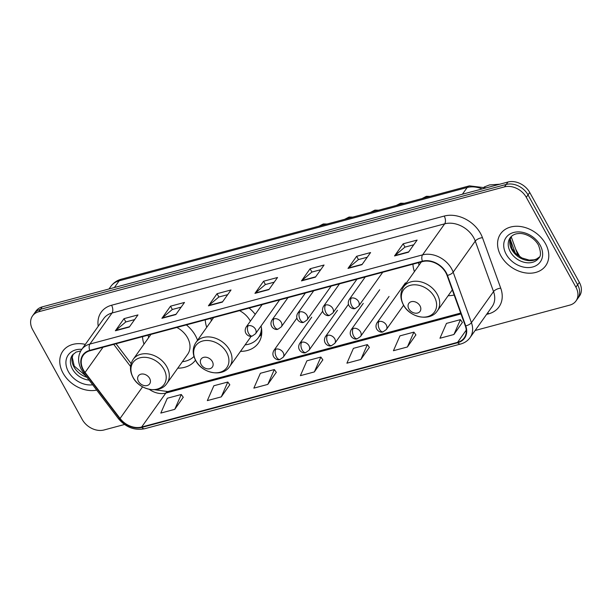 <?xml version="1.0" encoding="UTF-8"?>
<svg xmlns="http://www.w3.org/2000/svg" width="612" height="612" viewBox="0 0 612 612"><rect width="100%" height="100%" fill="white"/><g stroke="black" fill="none" stroke-linecap="round" stroke-linejoin="round"><path stroke-width="0.92" d="M448.183 295.68A30.501 23.264 -144.6 0 0 454.165 295.038M240.493 351.357A30.501 23.264 -144.6 0 0 258.363 343.125A30.501 23.264 -144.6 0 0 261.041 326.02M177.771 368.172A30.501 23.264 -144.6 0 0 195.488 360.162M197.538 340.241A30.501 23.264 -144.6 0 0 195.458 335.636A30.501 23.264 -144.6 0 0 186.392 324.895M255.219 314.346A30.501 23.264 -144.6 0 0 249.107 308.081M205.257 319.839A30.501 23.264 -144.6 0 0 206.734 327.328M412.947 264.162A30.501 23.264 -144.6 0 0 414.423 271.644M142.535 336.654A30.501 23.264 -144.6 0 0 144.011 344.143M475.126 330.495L569.772 305.12A17.266 13.166 -144.6 0 0 576.007 300.943L579.465 296.093A17.266 13.166 -144.6 0 0 579.35 282.339L529.74 192.466A17.266 13.166 -144.6 0 0 507.952 182.024L42.228 306.88A17.266 13.166 -144.6 0 0 35.993 311.057L34.264 313.482A17.266 13.166 -144.6 0 1 40.499 309.305A17.266 13.166 -144.6 0 0 34.264 313.482L32.535 315.907A17.266 13.166 -144.6 0 0 32.65 329.661L82.26 419.534A17.266 13.166 -144.6 0 0 104.048 429.976L124.519 424.491M576.007 300.943A17.266 13.166 -144.6 0 0 575.9 287.189L526.289 197.324A17.266 13.166 -144.6 0 0 504.495 186.874L506.223 184.449L40.499 309.305L506.223 184.449A17.266 13.166 -144.6 0 1 528.018 194.899A17.266 13.166 -144.6 0 0 506.223 184.449L507.952 182.024M575.9 287.189L577.629 284.764L528.018 194.899L577.629 284.764A17.266 13.166 -144.6 0 1 577.736 298.518A17.266 13.166 -144.6 0 0 577.629 284.764L579.35 282.339M63.036 373.098A27.624 21.068 -144.6 0 0 96.696 390.104A27.624 21.068 -144.6 0 1 63.036 373.098A27.624 21.068 -144.6 0 1 62.86 351.089A27.624 21.068 -144.6 0 0 63.036 373.098M500.846 255.724A27.624 21.068 -144.6 0 0 523.359 272.508A27.624 21.068 -144.6 0 0 545.682 265.761A27.624 21.068 -144.6 0 0 545.514 243.752A27.624 21.068 -144.6 0 0 523 226.968A27.624 21.068 -144.6 0 0 500.67 233.715A27.624 21.068 -144.6 0 0 500.846 255.724A27.624 21.068 -144.6 0 0 523.359 272.508A27.624 21.068 -144.6 0 0 545.682 265.761A27.624 21.068 -144.6 0 0 545.514 243.752A27.624 21.068 -144.6 0 0 523 226.968A27.624 21.068 -144.6 0 0 500.67 233.715A27.624 21.068 -144.6 0 0 500.846 255.724M83.4 369.885A18.414 14.045 35.4 0 1 83.286 355.212A18.414 14.045 35.4 0 1 89.933 350.76L422.594 261.576A18.414 14.045 35.4 0 1 447.058 275.408L465.327 325.898A18.414 14.045 35.4 0 1 464.217 337.878A18.414 14.045 35.4 0 1 457.569 342.338L141.647 427.031A18.414 14.045 35.4 0 1 120.074 418.455L85.076 372.456A18.414 14.045 35.4 0 1 83.4 369.885M83.025 369.985A18.88 14.397 -144.6 0 0 84.747 372.616L119.745 418.616A18.88 14.397 -144.6 0 0 141.854 427.406L457.776 342.712A18.88 14.397 -144.6 0 0 465.732 325.867L447.464 275.377A18.88 14.397 -144.6 0 0 422.387 261.194L89.727 350.378A18.88 14.397 -144.6 0 0 83.025 369.985M408.479 252.205L417.116 240.072L403.163 243.813L394.526 255.946L408.479 252.205M413.781 244.762L404.914 247.141L394.855 255.579A4.605 2.517 75 0 0 394.526 255.946M404.983 247.118L403.163 243.813M361.952 264.675L370.589 252.549L356.635 256.29L347.998 268.416L361.952 264.675M367.254 257.231L358.387 259.61L348.327 268.056A4.605 2.517 75 0 0 347.998 268.416M358.456 259.595L356.635 256.29M315.432 277.152L324.062 265.019L310.108 268.76L301.471 280.893L315.432 277.152M320.726 269.708L311.86 272.088L301.8 280.526A4.605 2.517 75 0 0 301.471 280.893M311.929 272.065L310.108 268.76M129.323 327.045L137.96 314.912L124.007 318.653L115.37 330.786L129.323 327.045M134.625 319.602L125.758 321.973L115.699 330.419A4.605 2.517 75 0 0 115.37 330.786M125.827 321.958L124.007 318.653M175.851 314.568L184.487 302.443L170.526 306.184L161.897 318.309L175.851 314.568M181.152 307.125L172.286 309.504L162.226 317.949A4.605 2.517 75 0 0 161.897 318.309M172.355 309.488L170.526 306.184M222.378 302.099L231.015 289.966L217.053 293.706L208.417 305.839L222.378 302.099M227.679 294.655L218.813 297.027L208.753 305.472A4.605 2.517 75 0 0 208.417 305.839M218.882 297.011L217.053 293.706M268.905 289.621L277.542 277.496L263.581 281.237L254.944 293.362L268.905 289.621M274.199 282.178L265.34 284.557L255.28 293.003A4.605 2.517 75 0 0 254.944 293.362M265.401 284.542L263.581 281.237M85.343 344.38A27.624 21.068 -144.6 0 0 62.86 351.089A27.624 21.068 -144.6 0 1 85.343 344.38M504.495 186.874L38.77 311.73A17.266 13.166 -144.6 0 0 32.535 315.907M407.385 346.981L413.911 332.125L399.957 335.866L393.432 350.722L407.385 346.981L415.877 334.886M453.913 334.504L460.438 319.655L446.477 323.396L439.959 338.245L453.913 334.504L462.404 322.409M267.811 384.397L274.337 369.549L260.375 373.289L253.85 388.138L267.811 384.397L276.303 372.303M221.284 396.874L227.809 382.018L213.848 385.759L207.33 400.615L221.284 396.874L229.775 384.78M174.757 409.344L181.282 394.495L167.321 398.236L160.803 413.085L174.757 409.344L183.248 397.249M360.866 359.451L367.384 344.602L353.43 348.343L346.905 363.191L360.866 359.451L369.35 347.356M314.339 371.928L320.856 357.071L306.903 360.812L300.377 375.669L314.339 371.928L322.83 359.833M320.856 357.071L322.884 359.917M274.337 369.549L276.356 372.387M227.809 382.018L229.837 384.864M181.282 394.495L183.309 397.333M367.384 344.602L369.411 347.44M413.911 332.125L415.938 334.971M460.438 319.655L462.465 322.493M149.611 378.354A6.908 5.271 -144.6 0 0 140.89 374.177A6.908 5.271 -144.6 0 0 138.442 381.345A6.908 5.271 -144.6 0 0 147.155 385.529A6.908 5.271 -144.6 0 0 149.611 378.354M166.984 383.334A20.716 15.805 -144.6 0 0 166.854 366.825A20.716 15.805 -144.6 0 0 149.963 354.241A20.716 15.805 -144.6 0 0 133.225 359.298C129.66 364.783 129.576 370.796 132.965 377.344C139.475 390.326 159.962 394.304 166.984 383.334L187.677 354.264A20.716 15.805 -144.6 0 0 187.547 337.755A20.716 15.805 -144.6 0 0 176.845 327.458M148.18 335.139A27.341 20.846 -144.6 0 0 148.617 337.671M182.376 361.707A27.341 20.846 -144.6 0 0 193.966 356.467M212.326 361.539A6.908 5.271 -144.6 0 0 203.612 357.362A6.908 5.271 -144.6 0 0 201.157 364.538A6.908 5.271 -144.6 0 0 209.878 368.715A6.908 5.271 -144.6 0 0 212.326 361.539M250.377 321.147A20.716 15.805 -144.6 0 0 250.262 320.94A20.716 15.805 -144.6 0 0 239.56 310.644M210.895 318.324A27.341 20.846 -144.6 0 0 211.339 320.856M245.091 344.893A27.341 20.846 -144.6 0 0 258.371 337.648L259.236 336.432A27.341 20.846 -144.6 0 0 261.768 330.916M258.371 337.648A27.341 20.846 -144.6 0 0 261.446 327.94M229.699 366.519A20.716 15.805 -144.6 0 0 229.569 350.01A20.716 15.805 -144.6 0 0 212.685 337.426A20.716 15.805 -144.6 0 0 195.939 342.49C192.375 347.968 192.29 353.981 195.679 360.529C202.197 373.511 222.676 377.489 229.699 366.519L250.392 337.449A20.716 15.805 -144.6 0 0 251.172 336.202M420.016 305.862A6.908 5.271 -144.6 0 0 411.302 301.685A6.908 5.271 -144.6 0 0 408.854 308.853A6.908 5.271 -144.6 0 0 417.568 313.03A6.908 5.271 -144.6 0 0 420.016 305.862M418.593 262.647A27.341 20.846 -144.6 0 0 419.029 265.18M482.118 188.947A23.019 17.557 -144.6 0 0 467.178 187.509L119.164 280.809A23.019 17.557 -144.6 0 0 110.856 286.378C113.495 282.767 117.014 280.357 121.405 279.156L469.419 185.857A11.513 6.304 -105 0 0 467.178 187.509L462.397 194.234M114.383 287.533L119.164 280.809A11.513 6.304 -105 0 1 121.405 279.156M42.228 306.88L38.77 311.73M529.74 192.466L526.289 197.324M515.197 252.978L510.186 239.139M98.234 326.272A28.779 21.948 35.4 0 1 111.568 305.243L444.228 216.059A5.753 3.152 -105 0 1 444.687 223.824L112.027 313.007A23.019 17.557 -144.6 0 0 103.711 318.577L81.603 349.628A23.019 17.557 35.4 0 1 89.918 344.059A5.753 3.152 75 0 0 89.727 350.378M444.228 216.059A28.779 21.948 35.4 0 1 480.55 233.478A28.779 21.948 35.4 0 1 482.463 237.678L500.731 288.168A28.779 21.948 35.4 0 1 488.606 313.849L486.594 314.392M473.742 237.754A23.019 17.557 -144.6 0 0 444.687 223.824L422.578 254.875A23.019 17.557 35.4 0 1 453.163 272.172L471.431 322.662A23.019 17.557 35.4 0 1 470.039 337.64L492.147 306.581A23.019 17.557 -144.6 0 0 493.532 291.603L475.272 241.113A23.019 17.557 -144.6 0 0 473.742 237.754M81.603 349.628C77.693 355.649 77.609 362.273 81.365 369.503L83.393 372.616A5.753 1.408 -37.3 0 0 84.747 372.616M83.393 372.616L118.399 418.616C125.758 427.321 134.525 430.695 144.684 428.729A5.753 3.152 -105 0 1 141.854 427.406M457.776 342.712A5.753 3.152 75 0 0 460.607 344.036C464.6 342.942 467.744 340.808 470.039 337.64M465.732 325.867A5.753 2.502 -19.9 0 0 471.431 322.662L493.532 291.603A5.753 2.502 160.1 0 1 500.731 288.168M118.399 418.616A5.753 1.408 -37.3 0 0 119.745 418.616M447.464 275.377A5.753 2.502 -19.9 0 0 453.163 272.172L475.272 241.113A5.753 2.502 160.1 0 1 482.463 237.678M422.387 261.194A5.753 3.152 -105 0 1 422.578 254.875L89.918 344.059L112.027 313.007A5.753 3.152 -105 0 0 111.568 305.243M487.81 312.671A5.753 3.152 -105 0 1 488.606 313.849M457.569 342.338L466.252 330.136M85.076 372.456L103.015 347.249M120.074 418.455L142.581 386.838M113.74 344.372L130.555 366.481M149.274 389.339A18.414 14.045 -144.6 0 0 165.821 393.065L460.997 313.933M141.647 427.031L165.821 393.065A10.358 5.669 -105 0 1 167.841 391.573L460.683 313.061M269.142 289.285L255.28 293.003M222.623 301.754L208.753 305.472M176.095 314.231L162.226 317.949M129.568 326.701L115.699 330.419M315.67 276.808L301.8 280.526M362.197 264.338L348.327 268.056M408.724 251.861L394.855 255.579M73.172 354.149A17.541 13.38 -144.6 0 0 73.991 366.971A17.541 13.38 -144.6 0 0 86.942 377.275M80.769 350.936L76.056 352.091L72.369 355.121A17.541 13.38 -144.6 0 0 72.484 369.097A17.541 13.38 -144.6 0 0 89.107 380.121M81.832 349.314A20.999 16.011 -144.6 0 0 68.399 371.66A20.999 16.011 -144.6 0 0 92.672 384.803M163.962 369.334A19.033 14.52 -144.6 0 0 139.941 357.821A19.033 14.52 -144.6 0 0 133.186 377.589A19.033 14.52 -144.6 0 0 157.208 389.102A19.033 14.52 -144.6 0 0 163.962 369.334M226.677 352.52A19.033 14.52 -144.6 0 0 202.656 341.006A19.033 14.52 -144.6 0 0 195.909 360.774A19.033 14.52 -144.6 0 0 219.93 372.287A19.033 14.52 -144.6 0 0 226.677 352.52M259.113 336.608A27.594 21.045 -144.6 0 0 261.752 333.242M434.367 296.843A19.033 14.52 -144.6 0 0 410.346 285.322A19.033 14.52 -144.6 0 0 403.599 305.09A19.033 14.52 -144.6 0 0 427.62 316.611A19.033 14.52 -144.6 0 0 434.367 296.843M437.259 294.334A20.716 15.805 -144.6 0 0 420.375 281.75A20.716 15.805 -144.6 0 0 403.629 286.806C400.064 292.284 399.98 298.296 403.377 304.845C409.887 317.827 430.366 321.813 437.389 310.842A20.716 15.805 -144.6 0 0 437.259 294.334M510.982 236.775A17.541 13.38 -144.6 0 0 511.8 249.597A17.541 13.38 -144.6 0 0 539.417 257.017M510.293 251.723A17.541 13.38 -144.6 0 0 524.583 262.38A17.541 13.38 -144.6 0 0 538.767 258.096C541.123 256.214 541.008 251.861 538.422 245.037C533.916 236.875 523.887 232.667 518.28 233.585C514.96 233.784 512.259 235.169 510.178 237.747A17.541 13.38 -144.6 0 0 510.293 251.723M540.151 245.19A20.999 16.011 -144.6 0 0 513.652 232.483A20.999 16.011 -144.6 0 0 506.208 254.294A20.999 16.011 -144.6 0 0 532.7 266.993A20.999 16.011 -144.6 0 0 540.151 245.19M248.204 325.729A5.753 4.391 -144.6 0 0 246.123 327.122C242.643 333.563 249.711 337.717 252.305 336.019A5.753 3.152 -105 0 1 248.656 333.486A5.753 3.152 75 0 1 248.204 325.729A5.753 4.391 -144.6 0 1 255.464 329.21A5.753 4.391 -144.6 0 1 255.502 333.792L252.305 336.019M273.977 318.814A5.753 4.391 -144.6 0 0 271.904 320.206C268.423 326.655 275.492 330.809 278.077 329.103A5.753 3.152 -105 0 1 274.428 326.578A5.753 3.152 75 0 1 273.977 318.814A5.753 4.391 -144.6 0 1 281.245 322.302A5.753 4.391 -144.6 0 1 281.283 326.885L278.077 329.103M299.758 311.906A5.753 4.391 -144.6 0 0 297.677 313.298C294.196 319.739 301.265 323.893 303.858 322.195A5.753 3.152 -105 0 1 300.209 319.671A5.753 3.152 75 0 1 299.758 311.906A5.753 4.391 -144.6 0 1 307.017 315.387A5.753 4.391 -144.6 0 1 307.056 319.977L303.858 322.195M325.53 304.998A5.753 4.391 -144.6 0 0 323.45 306.39C319.969 312.831 327.038 316.985 329.631 315.287A5.753 3.152 -105 0 1 325.982 312.763A5.753 3.152 75 0 1 325.53 304.998A5.753 4.391 -144.6 0 1 332.79 308.479A5.753 4.391 -144.6 0 1 332.829 313.061L329.631 315.287M351.303 298.09A5.753 4.391 -144.6 0 0 349.23 299.482C345.749 305.923 352.818 310.077 355.404 308.379A5.753 3.152 -105 0 1 351.755 305.847A5.753 3.152 75 0 1 351.303 298.09A5.753 4.391 -144.6 0 1 358.571 301.571A5.753 4.391 -144.6 0 1 358.609 306.153L355.404 308.379M275.92 349.138A5.753 4.391 -144.6 0 0 273.847 350.531C270.366 356.972 277.435 361.126 280.021 359.428A5.753 3.152 -105 0 1 276.372 356.903A5.753 3.152 75 0 1 275.92 349.138A5.753 4.391 -144.6 0 1 283.188 352.619A5.753 4.391 -144.6 0 1 283.226 357.209L280.021 359.428M301.701 342.23A5.753 4.391 -144.6 0 0 299.62 343.623C296.139 350.064 303.208 354.218 305.801 352.52A5.753 3.152 -105 0 1 302.152 349.988A5.753 3.152 75 0 1 301.701 342.23A5.753 4.391 -144.6 0 1 308.961 345.711A5.753 4.391 -144.6 0 1 308.999 350.293L305.801 352.52M327.474 335.315A5.753 4.391 -144.6 0 0 325.393 336.707C321.912 343.156 328.981 347.31 331.574 345.604A5.753 3.152 -105 0 1 327.925 343.08A5.753 3.152 75 0 1 327.474 335.315A5.753 4.391 -144.6 0 1 334.733 338.803A5.753 4.391 -144.6 0 1 334.772 343.386L331.574 345.604M353.246 328.407A5.753 4.391 -144.6 0 0 351.173 329.799C347.692 336.24 354.761 340.394 357.347 338.696A5.753 3.152 -105 0 1 353.698 336.172A5.753 3.152 75 0 1 353.246 328.407A5.753 4.391 -144.6 0 1 360.514 331.888A5.753 4.391 -144.6 0 1 360.552 336.478L357.347 338.696M379.027 321.499A5.753 4.391 -144.6 0 0 376.946 322.891C373.465 329.332 380.534 333.486 383.127 331.788A5.753 3.152 -105 0 1 379.478 329.264A5.753 3.152 75 0 1 379.027 321.499A5.753 4.391 -144.6 0 1 386.287 324.98A5.753 4.391 -144.6 0 1 386.325 329.562L383.127 331.788M110.856 286.378L109.005 288.971M511.15 236.607L517.981 255.495M486.073 187.884L469.419 185.857M144.684 428.729L460.607 344.036M154.798 389.752L167.841 391.573M116.043 343.76L131.129 363.582M73.211 354.111L72.247 357.332L74.228 366.053L86.139 376.219M150.95 334.397L133.225 359.298M213.665 317.582L195.939 342.49M259.067 336.669L261.653 334.374M484.161 187.004L489.524 184.923L499.767 184.212M421.354 261.905L403.629 286.806M452.299 289.889L437.389 310.842M515.694 249.183L519.932 256.849M511.02 236.745L510.056 239.958L512.037 248.679L515.885 253.682L521.937 257.966L529.196 260.108L534.268 259.802L536.594 258.991L539.44 256.979M327.03 224.03L323.327 223.938L318.921 226.203M262.173 304.585L246.123 327.122M279.63 299.903L255.502 333.792M352.803 217.115L349.108 217.03L344.694 219.295M287.946 297.669L271.904 320.206M305.411 292.987L281.283 326.885M378.583 210.207L374.881 210.115L370.474 212.379M313.719 290.761L297.677 313.298M331.184 286.079L307.056 319.977M404.356 203.299L400.653 203.207L396.247 205.471M339.499 283.853L323.45 306.39M356.957 279.171L332.829 313.061M430.129 196.383L426.434 196.299L422.02 198.563M365.272 276.938L349.23 299.482M382.737 272.263L358.609 306.153M296.835 318.232L273.847 350.531M311.722 317.177L283.226 357.209M322.608 311.324L299.62 343.623M337.495 310.269L308.999 350.293M348.389 304.416L325.393 336.707M363.268 303.353L334.772 343.386M379.67 289.767L351.173 329.799M389.048 296.445L360.552 336.478M405.442 282.859L376.946 322.891M403.614 305.273L386.325 329.562"/></g></svg>

